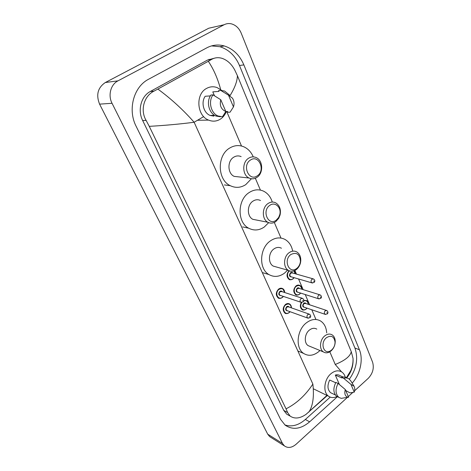 <?xml version="1.0" encoding="UTF-8"?>
<svg xmlns="http://www.w3.org/2000/svg" width="471" height="471" viewBox="0 0 471 471"><rect width="100%" height="100%" fill="white"/><g stroke="black" fill="none" stroke-linecap="round" stroke-linejoin="round"><path stroke-width="0.71" d="M271.119 437.541L269.63 436.605L267.716 434.174L99.587 104.138C95.89 94.836 97.797 87.635 105.316 82.531L208.747 28.225L213.875 27.065M347.427 397.359L296.1 444.259C291.832 447.839 287.934 448.38 284.402 445.89L282.476 443.417L112.045 103.29C107.83 95.295 110.697 84.468 117.991 80.847L224.108 24.745C226.439 23.544 228.894 23.25 231.461 23.868C235.865 25.128 239.115 28.231 241.217 33.182L372.561 362.099C374.274 367.998 372.849 373.397 368.281 378.301L354.61 390.789M352.779 392.467L348.31 396.553M352.155 383.135C360.262 374.357 363.518 359.455 359.414 349.753L243.866 64.904C239.704 55.136 233.169 48.819 224.249 45.946C218.22 44.28 212.403 44.91 206.81 47.83L148.577 79.252C133.593 86.794 127.506 109.761 136.119 126.263L280.522 419.272L285.108 425.107C292.697 430.27 300.869 429.181 309.63 421.839L337.407 396.694M208.936 59.364L210.525 59.593M284.884 424.924C291.714 427.173 298.537 425.354 305.361 419.473L330.212 397.112M349.358 379.184C356.559 368.852 358.407 358.466 354.91 348.028L239.468 65.481C235.317 55.808 228.806 49.555 219.939 46.717L211.532 45.905M214.199 58.257L207.499 60.058L150.32 91.474C141.112 96.225 137.397 110.255 142.642 120.476L283.736 410.382L286.733 414.174L289.159 415.54M220.899 90.397C217.973 79.122 213.781 69.42 208.312 61.289L211.55 59.434C214.805 57.562 218.35 57.209 222.182 58.375C227.416 60.241 231.597 64.103 234.723 69.973L237.402 75.654L351.266 351.666L353.038 358.378C353.468 365.649 351.372 372.143 346.756 377.872M327.268 395.581L305.997 414.392C299.909 418.542 294.622 419.108 290.142 416.093L287.628 412.561L286.044 408.828C296.595 403.488 305.532 395.234 312.868 384.077C314.175 395.923 313.056 404.913 309.506 411.048L308.776 412.154M208.312 61.289L157.862 89.072C171.079 98.763 183.166 109.825 194.134 122.254C179.951 124.085 164.997 125.445 149.266 126.346L286.044 408.828M149.266 126.346L146.122 120.417C139.975 110.226 144.032 95.943 153.993 91.133L157.862 89.072M341.51 371.825L335.252 364.477C344.99 360.515 350.33 356.241 351.266 351.666M237.402 75.654C237.296 81.124 234.852 87.759 230.084 95.56M226.357 111.521C224.991 114.977 222.883 117.585 220.022 119.351C216.372 121.459 212.568 121.712 208.606 120.111C196.801 115.825 195.265 94.106 206.551 88.43C209.954 86.564 213.475 86.281 217.107 87.582L221.694 90.403M233.463 106.905L228.506 95.201L232.439 98.151C234.146 100.888 234.487 103.803 233.463 106.905L230.048 112.21L227.935 112.275L227.593 111.48L225.786 111.539M214.476 95.748L212.798 91.874L218.98 91.386L218.632 90.567L220.734 90.403L224.596 91.033L229.972 95.436M220.734 90.403L228.506 95.201M210.366 95.901L205.185 96.267C200.799 102.354 203.59 112.987 210.107 115.43L213.905 116.137L213.557 115.342M225.815 111.48C221.087 109.407 219.404 105.492 220.769 99.74L225.815 111.48L222.495 116.743L218.073 115.99C210.937 113.293 208.023 101.418 213.016 94.871L210.943 95.018C205.962 101.536 208.877 113.358 215.995 116.037L220.404 116.79M220.769 99.74L213.016 94.871M257.248 175.842C248.971 181.93 241.705 165.274 250.49 160.022C258.903 154.141 265.809 170.667 257.248 175.842M256.878 177.426C254.311 179.057 251.697 179.251 249.035 178.009C242.241 175.053 241.947 162.106 248.653 158.203C251.137 156.678 253.651 156.478 256.189 157.597C263.148 160.452 263.554 173.405 256.878 177.426M241.128 156.613C238.626 155.524 236.159 155.718 233.728 157.196C227.152 160.964 227.481 173.505 234.175 176.384L239.35 176.949M251.39 178.75L245.738 184.65C240.71 187.841 235.571 188.188 230.313 185.704C217.314 179.951 216.778 155.336 229.718 148.041C234.417 145.239 239.174 144.844 243.978 146.87C248.158 148.818 251.249 152.157 253.251 156.884M276.194 220.21C268.287 226.392 261.464 210.737 269.842 205.327C275.129 201.3 281.776 207.74 279.745 214.747L278.649 217.461L276.194 220.21M275.776 221.594C273.139 223.378 270.501 223.595 267.858 222.259C261.77 219.321 261.852 207.423 268.04 203.519C270.607 201.841 273.156 201.612 275.7 202.836C279.656 205.374 281.116 209.418 280.08 214.97L278.755 218.261L275.776 221.594M260.492 200.511C257.984 199.315 255.476 199.527 252.956 201.152C246.886 204.92 246.845 216.46 252.85 219.327L256.995 220.14M268.676 222.642L264.278 227.022C259.127 230.496 253.94 230.89 248.723 228.211C237.054 222.495 237.237 199.834 249.188 192.527C254.057 189.43 258.909 189.001 263.736 191.25C267.864 193.41 270.713 197.013 272.273 202.059M296.777 268.399C289.271 274.67 282.9 260.074 290.848 254.517C296.642 251.861 299.839 254.122 300.451 261.293C300.198 263.866 299.226 266.015 297.531 267.746L296.777 268.399M296.312 269.589C293.627 271.52 290.996 271.779 288.405 270.366C283.018 267.504 283.412 256.613 289.088 252.715C291.708 250.878 294.269 250.613 296.771 251.926C299.621 253.769 300.951 256.783 300.763 260.963C300.457 264.084 299.279 266.692 297.219 268.794L296.312 269.589M281.446 248.229C278.979 246.945 276.453 247.193 273.881 248.965C268.299 252.733 267.952 263.307 273.28 266.109L276.465 267.01M287.622 270.148L284.472 273.174C279.238 276.924 274.069 277.39 268.965 274.575C258.603 269 259.374 248.211 270.354 240.905C275.352 237.508 280.239 237.019 285.014 239.451C289.029 241.794 291.573 245.621 292.65 250.931M331.637 350.006L330.542 350.795C323.789 355.211 319.785 342.882 326.391 337.725C331.154 334.887 334.045 336.323 335.058 342.04C335.04 345.243 333.898 347.898 331.637 350.006M331.089 350.877L329.759 351.837C327.457 353.115 325.343 353.144 323.406 351.919C319.026 349.27 319.78 339.809 324.702 335.947C327.345 333.868 329.847 333.527 332.214 334.91C334.092 336.223 335.099 338.325 335.24 341.21C335.217 345.096 333.833 348.316 331.089 350.877M316.806 329.129C314.457 327.769 311.985 328.087 309.376 330.094C304.531 333.821 303.83 343.023 308.169 345.637L310.13 346.444M319.962 350.501L318.785 351.59C313.539 355.77 308.517 356.4 303.713 353.48C295.258 348.305 296.706 330.2 306.25 322.941C311.325 319.079 316.135 318.449 320.68 321.051C324.307 323.512 326.309 327.439 326.691 332.838M337.012 396.5C333.886 398.013 331.072 397.918 328.581 396.223C322.735 392.443 324.036 379.402 330.872 373.774C334.804 370.559 338.466 369.988 341.858 372.049C343.506 373.209 344.66 374.928 345.314 377.218M354.251 392.143L350.966 384.383L354.033 386.214C354.916 387.886 354.993 389.858 354.251 392.143L349.935 392.879L345.702 390.488M339.426 384.554L335.317 375.051C337.071 374.527 338.631 374.728 340.003 375.646L343.118 377.024M335.317 375.051L341.775 377.925L341.54 377.383C343.506 376.723 345.249 376.906 346.786 377.93L347.162 378.095M341.54 377.383L343.73 378.354C345.69 377.689 347.445 377.872 348.976 378.896L350.777 380.886L353.915 386.02M343.73 378.354L350.966 384.383M335.688 382.77L329.694 380.026C327.133 385.461 327.445 389.688 330.636 392.708L332.214 393.468M348.622 397.288L348.04 397.259C345.108 396.347 344.189 393.768 345.29 389.523L348.622 397.288M344.189 397.883L341.263 398.354L338.879 397.4C335.411 394.05 335.134 389.387 338.06 383.423L335.882 382.428C332.968 388.369 333.244 393.014 336.712 396.358L338.396 397.165M345.29 389.523L338.06 383.423M203.678 116.608L194.134 122.254L312.868 384.077M335.252 364.477L329.812 351.802M315.947 319.491L311.773 309.765M309.641 304.796L305.237 294.54M303.136 289.63L298.555 278.967M296.471 274.11L294.911 270.472M281.01 238.073L274.305 222.447M260.422 190.101L255.335 178.25M241.505 146.016L226.698 111.509M282.476 443.417L267.716 434.174M224.108 24.745L208.747 28.225M117.991 80.847L105.316 82.531M112.045 103.29L99.587 104.138M305.361 419.473L309.63 421.839M239.468 65.481L243.866 64.904M354.91 348.028L359.414 349.753M207.499 60.058L211.55 59.434M283.736 410.382L287.628 412.561M142.642 120.476L146.122 120.417M150.32 91.474L153.993 91.133M282.341 297.46C280.899 298.514 279.491 298.655 278.131 297.878C275.57 295.217 275.729 292.291 278.608 289.1C280.039 288.069 281.423 287.928 282.759 288.682L284.643 292.509M283.365 296.412L282.459 297.366M284.572 292.485C283.889 288.853 282.011 287.84 278.938 289.447C274.334 292.756 278.043 300.951 282.423 297.254L283.289 296.383M281.01 295.623C278.561 295.382 278.167 293.981 279.815 291.408C280.793 290.76 281.617 290.872 282.288 291.743M302.117 298.225L281.811 291.584L280.139 291.755C278.991 293.033 278.932 294.204 279.957 295.27L280.533 295.458M301.01 298.602L302.712 298.42C304.119 299.762 304.254 300.928 303.118 301.911L300.804 302.258C299.762 301.163 299.833 299.945 301.01 298.602M303 300.998L302.747 300.421L303 300.998M301.522 302.459L280.557 295.47M289.123 312.626C287.675 313.704 286.28 313.857 284.937 313.074C282.482 310.471 282.659 307.598 285.473 304.454C286.904 303.401 288.281 303.253 289.606 304.013C290.742 304.666 291.361 305.956 291.461 307.875M291.325 307.828C290.719 304.172 288.876 303.159 285.797 304.802C281.275 308.134 284.902 316.141 289.206 312.432L289.977 311.667M287.763 310.872C285.408 310.613 285.037 309.223 286.656 306.715C287.64 306.056 288.458 306.162 289.106 307.051M309.035 314.069L288.641 306.886L286.98 307.063C285.856 308.322 285.785 309.476 286.774 310.513L307.651 318.043C306.656 316.971 306.733 315.782 307.887 314.457L309.577 314.263C310.895 315.464 311.031 316.612 309.965 317.701L307.651 318.043L308.299 318.243M309.853 316.836L309.612 316.271L309.853 316.836M292.95 278.891C291.584 279.88 290.248 280.021 288.941 279.309C286.374 276.824 286.403 273.957 289.023 270.695M289.518 270.896C285.126 274.222 288.794 282.229 293.039 278.673L294.028 277.643M291.749 276.977C289.271 276.795 288.853 275.4 290.483 272.78C291.414 272.167 292.208 272.273 292.868 273.086M312.985 278.803L292.403 272.95L290.813 273.121C289.659 274.416 289.618 275.6 290.678 276.665L291.284 276.842M312.573 283.024L311.831 282.847C310.754 281.746 310.807 280.522 311.99 279.162L313.609 278.979C315.04 280.163 315.193 281.328 314.069 282.47L311.831 282.847L291.302 276.848M313.727 280.946L313.974 281.528L313.727 280.946M294.151 270.807L295.217 273.751M294.098 277.66L293.068 278.797M295.146 273.733L293.939 270.884M299.568 294.175C298.202 295.187 296.871 295.335 295.576 294.616C293.044 292.014 293.186 289.123 296.006 285.938C297.36 284.949 298.673 284.802 299.945 285.497C301.016 285.968 301.664 287.216 301.882 289.241M301.752 289.2C301.075 285.685 299.268 284.714 296.33 286.28C291.879 289.518 295.417 297.59 299.662 293.969L300.551 293.05M298.337 292.344C295.953 292.138 295.558 290.76 297.166 288.211C298.102 287.581 298.891 287.681 299.532 288.511M319.738 294.775L299.079 288.37L297.495 288.546C296.365 289.824 296.312 290.984 297.331 292.026L297.884 292.197M319.179 298.938L318.508 298.755C317.478 297.684 317.542 296.483 318.696 295.146L320.304 294.952C321.699 296.147 321.846 297.289 320.751 298.39L318.508 298.755L297.902 292.208M320.421 296.924L320.657 297.495L320.421 296.924M306.044 309.123C304.672 310.153 303.348 310.312 302.07 309.588C300.051 307.84 299.803 305.461 301.334 302.447M301.899 302.459C298.873 306.403 302.612 312.049 306.138 308.923L306.939 308.105M304.784 307.369C302.488 307.145 302.123 305.785 303.701 303.295C304.637 302.653 305.42 302.753 306.044 303.595M326.326 310.383L305.602 303.448L304.025 303.636C302.924 304.89 302.859 306.026 303.836 307.045L325.031 314.304C324.042 313.256 324.113 312.079 325.243 310.76L326.845 310.554C328.175 311.708 328.316 312.832 327.28 313.939L325.031 314.304L325.644 314.487M326.956 312.532L327.186 313.091L326.956 312.532M303.842 300.351L306.48 300.598C307.151 300.374 307.763 301.628 308.328 304.36M308.205 304.319C307.816 301.275 306.333 300.121 303.76 300.863M284.402 445.89L269.63 436.605M219.939 46.717L224.249 45.946M286.733 414.174L290.142 416.093M326.945 395.422L306.185 414.256M346.397 377.683L350.783 370.589C352.426 366.679 353.179 362.611 353.038 358.378M208.606 120.111L197.484 120.27M214.599 115.318L210.107 115.43M218.073 115.99L215.995 116.037M249.035 178.009L234.175 176.384M230.313 185.704L224.355 184.92M267.858 222.259L252.85 219.327M248.723 228.211L242.695 226.91M279.745 214.747L280.08 214.97M278.649 217.461L278.755 218.261M288.405 270.366L273.28 266.109M268.965 274.575L262.877 272.738M300.451 261.293L300.763 260.963M297.531 267.746L297.219 268.794M330.542 350.795L329.759 351.837M323.406 351.919L308.169 345.637M303.713 353.48L297.849 350.954M335.058 342.04L335.24 341.21M328.581 396.223L313.303 388.758M335.358 394.975L330.636 392.708M348.04 397.259L341.263 398.354M338.879 397.4L336.712 396.358M282.759 288.682C283.919 289.335 284.572 290.619 284.714 292.532M283.424 296.43L282.453 297.431C280.157 298.537 278.714 298.685 278.131 297.878M290.107 311.714L289.235 312.603C286.91 313.733 285.479 313.886 284.937 313.074M288.941 279.309C289.559 280.057 290.931 279.904 293.056 278.856L294.163 277.678M295.288 273.775C294.881 271.785 294.51 270.796 294.175 270.796M295.576 294.616C296.153 295.376 297.525 295.217 299.68 294.145L300.681 293.092M302.07 309.588C302.576 310.354 303.936 310.189 306.162 309.094L307.063 308.152"/></g></svg>
